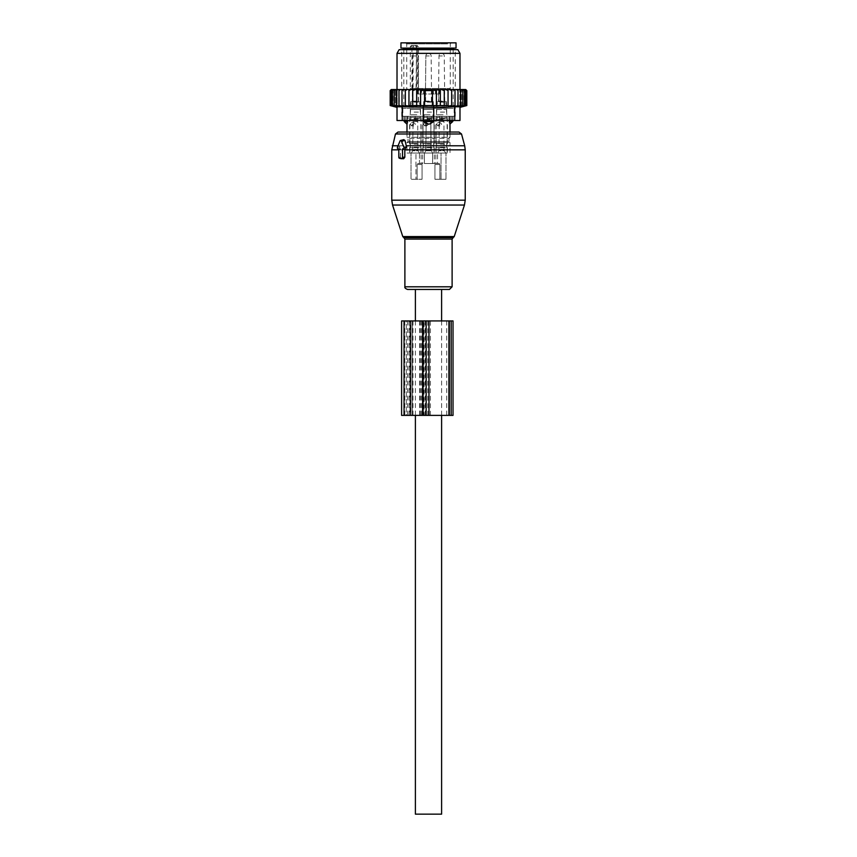 <?xml version="1.0" encoding="UTF-8"?>
<svg xmlns="http://www.w3.org/2000/svg" width="857" height="857" viewBox="0 0 857 857"><rect width="100%" height="100%" fill="white"/><g stroke="black" fill="none" stroke-linecap="round" stroke-linejoin="round"><path stroke-width="0.64" stroke-dasharray="4.29 3.21" d="M407.557 289.452L449.443 289.452M398.002 132.053L450.011 132.053L450.011 137.291L406.989 137.291L450.011 137.291L448.961 138.341L408.039 138.341L448.961 138.341L448.961 141.491L408.039 141.491L448.961 141.491L450.011 142.541L406.989 142.541L450.011 142.541L450.011 153.039L437.541 153.039L450.011 153.039M403.84 139.627L399.405 146.975L400.433 149.322L400.423 157.238L401.44 158.749M399.919 149.311L398.816 149.022L399.919 149.311M398.816 148.839L400.433 149.322M428.5 89.546L423.497 89.546L428.5 89.546M425.972 89.546L431.382 89.546L425.972 89.546M419.459 163.526L417.862 163.526L419.459 163.526C421.698 163.526 421.698 163.526 419.459 163.526C421.698 163.526 421.698 163.526 419.459 163.526L419.459 153.039L406.989 153.039L419.459 153.039L419.459 163.526M422.812 163.526L417.862 163.526A1.05 0.739 -90 0 0 417.123 164.576A1.05 0.739 -90 0 1 417.862 163.526L422.812 163.526A1.05 0.739 -90 0 0 422.072 164.576A1.05 0.739 -90 0 1 422.812 163.526M432.581 163.526L424.419 163.526L434.188 163.526L432.581 163.526L432.581 153.039L434.274 153.039L422.726 153.039L441.034 153.039L415.966 153.039L441.034 153.039L432.581 153.039L432.581 163.526M439.138 163.526L434.188 163.526A1.05 0.739 -90 0 1 434.928 164.576A1.05 0.739 -90 0 0 434.188 163.526L439.138 163.526A1.05 0.739 -90 0 1 439.877 164.576A1.05 0.739 -90 0 0 439.138 163.526M436.556 163.526L437.541 163.526L436.556 163.526L437.541 163.526L437.541 153.039L437.541 163.526M424.419 163.526L434.274 163.526L424.419 163.526L424.419 153.039L424.419 163.526M425.736 117.355L434.274 117.355L425.736 117.355M420.444 117.355L409.614 117.355L420.444 117.355M412.849 101.619L418.27 101.619L412.849 101.619M412.849 89.546L418.27 89.546L412.849 89.546M419.641 101.619L410.524 101.619L419.641 101.619M411.124 109.482L420.241 109.482L411.124 109.482M419.876 109.482L410.267 109.482L419.876 109.482M410.889 117.355L420.498 117.355L410.889 117.355M427.118 101.619L431.382 101.619L427.118 101.619M427.118 89.546L431.382 89.546L427.118 89.546M430.825 101.619L423.647 101.619L430.825 101.619M426.175 109.482L433.353 109.482L426.175 109.482M430.953 109.482L423.379 109.482L430.953 109.482M426.047 117.355L433.621 117.355L426.047 117.355M428.5 94.013L433.503 94.013L428.5 94.013M421.537 94.013L435.463 94.013L417.605 94.013L421.537 94.013L421.537 89.546L417.605 89.546L439.395 89.546L421.537 89.546L421.537 94.013M435.463 94.013L439.395 94.013L435.463 94.013L435.463 89.546L435.463 94.013M438.795 89.546L436.149 89.546L438.795 89.546L438.795 94.013L438.795 89.546M418.302 89.546L411.178 89.546A1.05 0.739 -90 0 0 411.928 88.496L411.928 46.524L413.106 46.524A1.05 0.739 90 0 1 413.845 45.475L417.423 45.475L415.024 45.475L416.063 46.524L418.473 46.524L413.106 46.524L413.106 88.496L410.299 88.496L411.178 89.546L418.302 89.546A1.05 0.739 -90 0 1 417.552 88.496L417.552 46.524A1.05 0.739 -90 0 0 416.813 45.475M439.084 101.619L444.504 101.619L439.084 101.619M439.084 89.546L444.504 89.546L439.084 89.546M411.392 45.475L410.299 46.524L410.299 88.496L450.279 88.496L416.545 88.496L416.545 46.524L415.024 45.475L411.392 45.475L413.845 45.475M437.359 101.619L446.476 101.619L437.359 101.619M437.359 109.482L446.476 109.482L437.359 109.482M437.124 109.482L446.733 109.482L437.124 109.482M448.532 42.85L405.672 42.85L448.532 42.85M437.124 117.355L446.733 117.355L437.124 117.355M400.958 42.85L456.042 42.85M436.556 117.355L447.386 117.355L436.556 117.355M439.877 179.274L439.877 164.576L434.928 164.576L434.928 179.274L434.928 164.576L439.877 164.576L439.877 179.274L434.928 179.274L441.034 179.274L441.034 153.039L441.034 179.274L434.928 179.274L445.983 179.274L445.983 153.039L445.983 179.274L439.877 179.274M422.072 179.274L422.072 164.576L417.123 164.576L417.123 179.274L417.123 164.576L422.072 164.576L422.072 179.274L411.017 179.274L411.017 153.039L411.017 179.274L422.072 179.274M400.958 48.099L456.042 48.099M415.966 179.274L411.017 179.274L415.966 179.274L415.966 153.039L415.966 179.274M445.983 179.274L441.034 179.274L445.983 179.274M451.061 48.099L402.79 48.099L451.061 48.099M406.861 108.432L453.16 108.432L406.861 108.432M450.996 108.432L402.865 108.432L450.996 108.432M404.204 121.555L407.643 121.555L407.643 116.306L407.643 120.505M405.382 120.505L405.382 116.306L407.643 116.306L404.204 116.306L405.382 116.306L405.382 121.555A4.199 3.021 90 0 0 407.032 123.997M454.735 120.505L454.735 106.782L433.749 106.782L433.749 120.505L423.251 120.505L423.251 106.782L413.406 107.382L397.016 106.782L397.016 120.505L423.251 120.505L423.251 116.306L407.643 116.306L431.414 116.306L423.251 116.306L423.251 121.555L433.749 121.555L429.828 123.997A4.199 2.914 90 0 0 431.414 121.555L431.414 116.306L433.749 116.306L433.749 120.505L459.984 120.505M450.996 116.306L402.865 116.306L450.996 116.306M423.251 121.555L427.172 123.997L429.828 123.997M431.414 120.505L431.414 116.306L451.618 116.306L433.749 116.306L433.749 121.555M449.357 120.505L449.357 116.306L449.357 121.555L452.796 121.555M449.357 121.555L449.968 123.997A4.199 3.021 90 0 0 451.618 121.555L451.618 116.306L452.796 116.306L451.618 116.306L451.618 120.505M423.433 117.355L434.274 117.355L423.433 117.355M432.989 117.355L423.379 117.355L432.989 117.355M424.011 109.482L433.621 109.482L424.011 109.482M432.764 109.482L423.647 109.482L432.764 109.482M424.236 101.619L433.353 101.619L424.236 101.619M431.028 101.619L425.618 101.619L431.028 101.619M413.02 123.826L413.717 122.476L415.431 124.179L413.717 125.883L413.02 121.555L417.745 121.555L413.02 121.555L415.388 120.141L417.745 121.555L417.745 149.45L413.02 149.45L417.745 149.45L418.098 150.757L412.667 150.757L411.36 153.039L419.405 153.039L411.521 153.039M410.471 124.179L411.489 125.883L412.881 124.179L411.489 122.476L410.471 124.179M416.93 143.59L409.871 143.59L416.93 143.59M416.791 143.59L410.396 143.59L416.791 143.59M413.985 147.79L420.369 147.79L413.985 147.79M416.93 147.79L409.871 147.79L416.93 147.79M416.93 153.039L409.871 153.039L416.93 153.039M416.266 101.619L412.238 101.619L416.266 101.619M416.491 101.619L411.446 101.619L416.491 101.619M414.124 105.293L419.844 105.293L414.124 105.293M416.791 106.868L410.396 106.868L416.791 106.868M416.641 106.868L410.921 106.868L416.641 106.868M414.124 112.106L419.844 112.106L414.124 112.106M416.856 114.731L410.139 114.731L416.856 114.731M416.641 114.731L410.921 114.731L416.641 114.731M413.985 118.93L420.369 118.93L413.985 118.93M426.143 124.533L425.79 150.757L426.143 124.533L426.829 125.883L426.143 124.533L425.79 150.757L431.21 150.757L425.79 150.757L431.21 150.757L430.857 121.555L428.5 120.141L426.143 121.555L426.143 123.826L426.829 122.476L426.143 123.826L426.829 122.476L428.554 124.179L426.829 125.883L428.554 124.179L426.829 122.476L428.554 124.179L426.829 125.883L426.143 124.533L426.143 121.555L430.857 121.555L426.143 121.555L430.857 121.555L426.143 121.555L430.857 121.555L426.143 121.555L428.5 120.141L430.857 121.555L430.857 149.45L426.143 149.45L430.857 149.45L426.143 149.45L430.857 149.45L426.143 149.45L430.857 149.45L431.21 150.757L425.79 150.757L431.21 150.757L425.79 150.757L424.472 153.039L432.528 153.039L424.633 153.039M423.594 124.179L424.601 125.883L426.004 124.179L424.601 122.476L426.004 124.179L424.601 125.883L426.004 124.179L424.601 122.476L423.594 124.179L424.601 125.883L423.594 124.179L424.601 122.476L423.594 124.179M430.053 143.59L422.994 143.59L430.053 143.59M429.903 143.59L423.519 143.59L429.903 143.59M427.097 147.79L433.481 147.79L427.097 147.79M430.053 147.79L422.994 147.79L430.053 147.79M430.053 153.039L422.994 153.039L430.053 153.039M429.389 101.619L425.351 101.619L429.389 101.619M429.603 101.619L424.569 101.619L429.603 101.619M427.247 105.293L432.956 105.293L427.247 105.293M429.903 106.868L423.519 106.868L429.903 106.868M429.753 106.868L424.044 106.868L429.753 106.868M427.247 112.106L432.956 112.106L427.247 112.106M429.978 114.731L423.251 114.731L429.978 114.731M429.753 114.731L424.044 114.731L429.753 114.731M427.097 118.93L433.481 118.93L427.097 118.93M439.255 123.826L439.952 122.476L441.666 124.179L439.952 125.883L439.255 121.555L443.98 121.555L439.255 121.555L441.612 120.141L443.98 121.555L443.98 149.45L439.255 149.45L443.98 149.45L444.333 150.757L438.902 150.757L437.595 153.039L445.64 153.039L437.756 153.039M436.706 124.179L437.723 125.883L439.116 124.179L437.723 122.476L436.706 124.179M443.165 143.59L436.106 143.59L443.165 143.59M443.015 143.59L436.631 143.59L443.015 143.59M440.209 147.79L446.604 147.79L440.209 147.79M443.165 147.79L436.106 147.79L443.165 147.79M443.165 153.039L436.106 153.039L443.165 153.039M442.501 101.619L438.473 101.619L442.501 101.619M442.726 101.619L437.681 101.619L442.726 101.619M440.359 105.293L446.079 105.293L440.359 105.293M443.015 106.868L436.631 106.868L443.015 106.868M442.876 106.868L437.156 106.868L442.876 106.868M440.359 112.106L446.079 112.106L440.359 112.106M443.09 114.731L436.374 114.731L443.09 114.731M442.876 114.731L437.156 114.731L442.876 114.731M440.209 118.93L446.604 118.93L440.209 118.93M455.935 105.968L454.896 106.172L454.896 89.546L454.896 106.172L455.013 105.561L451.66 106.161L451.66 105.561L436.395 105.84L436.395 89.567L436.395 105.84L432.442 105.722L432.442 89.985L432.442 105.722L424.558 105.722L424.558 89.985L424.558 105.722L420.605 105.84L420.605 89.567L420.605 105.84L405.34 105.561L405.34 106.161L405.34 89.546L405.34 90.596L407.118 89.546L408.95 89.546L408.95 90.596L411.092 89.546L412.742 89.546L412.742 90.596L415.495 89.546L416.663 89.546L416.663 90.596L420.605 89.567L420.605 90.596L424.558 89.985L424.558 90.596L432.442 90.596L432.442 89.985L436.395 90.596L436.395 89.567L440.337 90.596L440.337 89.546L444.258 90.596L444.258 89.546L448.05 90.596L448.05 89.546L451.66 90.596L451.66 89.546L453.471 89.546L455.013 90.596L454.896 89.546L456.588 89.546L458.013 90.596L457.542 89.546L459.223 89.546L460.627 90.596L459.802 89.546L461.441 89.546L462.812 90.596L461.644 89.546L463.219 89.546L464.537 90.596L463.048 89.546L464.537 89.546L465.79 90.596L465.79 105.561L464.001 106.172L464.537 89.546M465.094 106.011L464.473 106.172L464.473 89.546L464.473 106.172L466.551 105.561L464.001 106.172L464.001 89.546L465.79 90.596M465.758 89.546L464.473 89.546L466.551 90.596L466.551 105.561M463.862 89.546L463.219 89.546M462.277 89.546L461.441 89.546M460.252 89.546L459.223 89.546M457.799 89.546L456.588 89.546M454.96 89.546L453.471 89.546M451.66 106.161L451.66 89.546L449.882 89.546M448.05 89.546L448.05 106.118L448.05 89.546L445.908 89.546M444.258 89.546L444.258 106.043L444.258 89.546L441.505 89.546M440.337 89.546L440.337 105.947L440.337 89.546L416.663 89.546L416.663 105.947L416.663 89.546M415.495 89.546L412.742 89.546L412.742 106.043L412.742 89.546M411.092 89.546L408.95 89.546L408.95 106.118L408.95 89.546M407.118 89.546L392.024 89.546L391.21 90.596L391.21 105.561L393.952 106.172L392.463 105.561L392.463 90.596L393.781 89.546M391.21 105.561L392.999 106.172L392.999 89.546L391.392 89.546L390.449 90.596L390.449 105.561L392.999 106.172L392.999 89.546L392.024 89.546M390.192 105.561L392.527 106.172L392.527 89.546L391.242 89.546M390.449 105.561L392.527 106.172L392.527 89.546L391.392 89.546M393.952 89.546L393.138 89.546L393.952 89.546L393.952 106.172L393.952 89.546M392.463 105.561L395.356 106.172L395.356 89.546L394.723 89.546L395.356 89.546L395.356 106.172L394.188 105.561L394.188 90.596L395.559 89.546M394.188 105.561L397.198 106.172L397.198 89.546L397.198 106.172L396.373 105.561L396.373 90.596L397.777 89.546M396.373 105.561L399.458 106.172L398.987 90.596L400.412 89.546M398.987 105.561L402.104 106.172L402.04 89.546L402.104 106.172L401.987 90.596L403.529 89.546M413.406 89.546L459.984 89.546L413.406 89.546M458.57 105.968L457.542 106.172L458.013 90.596M460.798 105.968L459.802 106.172L459.802 89.546L459.802 106.172L460.627 105.561L460.627 90.596M462.609 105.968L461.644 106.172L461.644 89.546L461.644 106.172L462.812 105.561L462.812 90.596M463.958 105.968L463.048 106.172L463.048 89.546L463.048 106.172L464.537 105.561L464.537 90.596M466.808 90.596L465.876 89.674M465.608 89.546L466.551 90.596M416.663 105.561L416.663 90.596M412.742 105.561L412.742 90.596M408.95 105.561L408.95 90.596M401.987 105.561L405.34 106.161L405.34 89.546M405.34 105.561L405.34 90.596M402.04 89.546L401.987 90.596M399.201 89.546L398.987 90.596M396.748 89.546L396.373 90.596M394.723 89.546L394.188 90.596M393.138 89.546L392.463 90.596M392.463 89.546L391.21 90.596M391.617 89.546L390.449 90.596M391.263 89.546L390.192 90.596M436.395 105.561L436.395 90.596M432.442 105.561L432.442 90.596M424.558 105.561L424.558 90.596M420.605 105.561L420.605 90.596M459.984 106.782L454.735 106.782M415.666 116.306L455.26 116.306L415.666 116.306M408.093 116.306L415.152 116.306L406.732 116.306L408.093 116.306L408.093 120.505L406.732 120.505L417.498 120.505L408.093 120.505L408.093 116.306M404.15 116.306L406.732 116.306L403.968 116.306L403.968 120.505L406.732 120.505L404.15 120.505L404.15 116.306M417.498 116.306L427.14 116.306L417.498 116.306L417.498 120.505L429.86 120.505L417.498 120.505L417.498 116.306M429.86 116.306L439.502 116.306L429.86 116.306L429.86 120.505L441.848 120.505L429.86 120.505L429.86 116.306M441.848 116.306L448.907 116.306L441.848 116.306L441.848 120.505L450.268 120.505L441.848 120.505L441.848 116.306M450.268 116.306L452.85 116.306L450.268 116.306L450.268 120.505L453.032 120.505L450.268 120.505L450.268 116.306M452.85 116.306L452.85 120.505L452.85 116.306M415.666 49.674L455.26 49.674L415.666 49.674M457.863 49.674L399.137 49.674M397.016 53.348L459.984 53.348M423.251 106.782L433.749 106.782M440.337 105.561L440.337 90.596M454.896 106.172L458.013 105.561M457.542 106.172L460.627 105.561M459.802 106.172L462.812 105.561M461.644 106.172L464.537 105.561M463.048 106.172L465.79 105.561M464.473 106.172L466.808 105.561M444.258 105.561L444.258 90.596M448.05 105.561L448.05 90.596M451.66 89.546L451.66 90.596M455.013 105.561L455.013 90.596M401.601 320.936L409.068 320.936L409.068 415.388L401.601 415.388M409.068 320.936L453.021 320.936M409.068 415.388L453.021 415.388M424.097 320.936L449.347 320.936L448.586 320.936L448.586 415.388L449.347 415.388L412.356 415.388L448.586 415.388L448.586 320.936L424.097 320.936L424.097 415.388M410 415.388L423.347 415.388L406.282 415.388L410 415.388L410 320.936L423.347 320.936L410 320.936M406.282 320.936L404.75 320.936L406.282 320.936L406.282 415.388L404.75 415.388L406.282 415.388L406.282 320.936M423.347 415.388L423.508 320.936L423.347 415.388M441.612 320.936L441.612 415.388M415.388 320.936L415.388 415.388M415.388 289.452L441.612 289.452M415.388 814.15L441.612 814.15M392.538 205.037L464.462 205.037M391.767 200.174L465.233 200.174M454.21 236.575L402.79 236.575M403.797 237.593L453.203 237.593M391.767 149.857L465.233 149.857M404.89 239.082L452.11 239.082M392.302 145.786L464.698 145.786M404.89 286.795L452.11 286.795M395.473 133.992L461.527 133.992M399.994 145.786L398.066 145.786M397.466 147.265L399.405 146.975M400.026 140.966L402.79 140.559M400.423 149.857L398.816 149.857M398.816 157.238L400.423 157.238M415.634 45.475A1.05 0.739 90 0 1 416.373 46.524L416.373 88.496A1.05 0.739 -90 0 0 417.113 89.546L416.063 88.496L418.473 88.496L413.106 88.496A1.05 0.739 -90 0 1 412.356 89.546M418.205 94.013L418.205 89.546L418.205 94.013M410.299 46.524L411.928 46.524A1.05 0.739 90 0 1 412.667 45.475M416.545 46.524L416.063 88.496A1.05 1.05 0 0 0 417.113 89.546M447.611 43.9L406.721 43.9L447.611 43.9M403.84 49.149L453.16 49.149M425.586 120.505L425.586 121.555A4.199 2.914 90 0 0 427.172 123.997M416.93 119.455L409.871 119.455L416.93 119.455M414.124 144.115L419.844 144.115L414.124 144.115M414.124 147.265L419.844 147.265L414.124 147.265M416.116 55.962L412.763 55.962L416.116 55.962M416.116 101.094L412.763 101.094L416.116 101.094M414.124 102.144L419.844 102.144L414.124 102.144M414.124 118.405L419.844 118.405L414.124 118.405M413.02 124.533L412.667 150.757L418.098 150.757L419.405 153.039M430.053 119.455L422.994 119.455L430.053 119.455M427.247 144.115L432.956 144.115L427.247 144.115M427.247 147.265L432.956 147.265L427.247 147.265M429.239 55.962L425.875 55.962L429.239 55.962M429.239 101.094L425.875 101.094L429.239 101.094M427.247 102.144L432.956 102.144L427.247 102.144M427.247 118.405L432.956 118.405L427.247 118.405M443.165 119.455L436.106 119.455L443.165 119.455M440.359 144.115L446.079 144.115L440.359 144.115M440.359 147.265L446.079 147.265L440.359 147.265M442.351 55.962L438.998 55.962L442.351 55.962M442.351 101.094L438.998 101.094L442.351 101.094M440.359 102.144L446.079 102.144L440.359 102.144M440.359 118.405L446.079 118.405L440.359 118.405M439.255 124.533L438.902 150.757L444.333 150.757L445.64 153.039M402.265 120.505L402.265 106.782M415.152 116.306L415.152 120.505L415.152 116.306M427.14 120.505L427.14 116.306L427.14 120.505M439.502 120.505L439.502 116.306L439.502 120.505M448.907 120.505L448.907 116.306L448.907 120.505M406.732 116.306L406.732 120.505L406.732 116.306M407.611 320.936L407.611 415.388M404.054 320.936L404.054 415.388M419.641 320.936L419.641 415.388M421.494 320.936L421.494 415.388M446.722 320.936L446.722 415.388M425.993 320.936L425.993 415.388M425.136 320.936L425.136 415.388M412.656 320.936L412.656 415.388M412.356 320.936L412.356 415.388L412.356 320.936M422.244 320.936L422.244 415.388M409.25 320.936L409.25 415.388M412.967 320.936L412.967 415.388M420.38 320.936L420.38 415.388M451.178 415.388L451.178 320.936M430.396 415.388L430.396 320.936M427.804 415.388L427.804 320.936M422.726 117.355L422.726 163.526M434.274 117.355L434.274 163.526M409.614 117.355L409.614 153.039M421.151 117.355L421.151 163.526M418.27 89.546L418.27 101.619M412.496 89.546L412.496 101.619M420.241 101.619L420.241 109.482M410.524 101.619L410.524 109.482M420.498 109.482L420.498 117.355M410.267 109.482L410.267 117.355M425.618 89.546L425.618 101.619M431.382 89.546L431.382 101.619M423.647 101.619L423.647 109.482M433.353 101.619L433.353 109.482M423.379 109.482L423.379 117.355M433.621 109.482L433.621 117.355M433.503 94.013L433.503 89.546M423.497 94.013L423.497 89.546M419.523 89.546L418.473 88.496L418.473 46.524L417.423 45.475M420.851 94.013L420.851 89.546M417.605 94.013L417.605 89.546L417.605 94.013M439.395 94.013L439.395 89.546L439.395 94.013M436.149 94.013L436.149 89.546M444.504 89.546L444.504 101.619M438.73 89.546L438.73 101.619M405.672 42.85L406.721 43.9L406.721 88.496L407.771 89.546M451.328 42.85L450.279 43.9L450.279 88.496L449.229 89.546M446.476 101.619L446.476 109.482M436.759 101.619L436.759 109.482M446.733 109.482L446.733 117.355M436.502 109.482L436.502 117.355M447.386 117.355L447.386 153.039M435.849 117.355L435.849 163.526M406.989 132.053L406.989 137.291L408.039 138.341L408.039 141.491L406.989 142.541L406.989 153.039M453.16 49.674L453.16 108.432M403.84 49.674L403.84 108.432M404.204 116.306L404.204 120.505M402.865 108.432L402.865 116.306M454.135 108.432L454.135 116.306M452.796 116.306L452.796 120.505M413.717 125.883L411.489 125.883M409.871 143.59L409.871 119.455L410.921 118.405L410.921 114.731M420.369 147.79L420.369 143.59M410.396 147.79L410.396 143.59M409.871 153.039L409.871 147.79M420.894 153.039L420.894 147.79M418.527 101.619L418.002 55.962A2.625 2.625 0 0 0 415.388 53.348A2.625 2.625 0 0 0 412.763 55.962L412.238 101.619M420.369 106.868L419.319 101.619M410.396 106.868L411.446 101.619M420.626 114.731L419.844 106.868M410.139 114.731L410.921 106.868M420.894 143.59L420.894 119.455L419.844 118.405L419.844 114.731M413.717 122.476L411.489 122.476M426.829 125.883L424.601 125.883M422.994 143.59L422.994 119.455L422.994 143.59L422.994 119.455L424.044 118.405L424.044 114.731L424.044 118.405L422.994 119.455L424.044 118.405L424.044 114.731M433.481 147.79L433.481 143.59M423.519 147.79L423.519 143.59M422.994 153.039L422.994 147.79M434.006 153.039L434.006 147.79M431.649 101.619L431.125 55.962A2.625 2.625 0 0 0 428.5 53.348A2.625 2.625 0 0 0 425.875 55.962L425.351 101.619L425.875 55.962A2.625 2.625 0 0 1 428.5 53.348A2.625 2.625 0 0 0 425.875 55.962L425.351 101.619M433.481 106.868L432.431 101.619M423.519 106.868L424.569 101.619M433.749 114.731L432.956 106.868M423.251 114.731L424.044 106.868M434.006 143.59L434.006 119.455L434.006 143.59L434.006 119.455L432.956 118.405L432.956 114.731L432.956 118.405L434.006 119.455L432.956 118.405L432.956 114.731M426.829 122.476L424.601 122.476M426.143 123.826L426.143 121.555L428.5 120.141L430.857 121.555L430.857 149.45L432.528 153.039M439.952 125.883L437.723 125.883M436.106 143.59L436.106 119.455L437.156 118.405L437.156 114.731M446.604 147.79L446.604 143.59M436.631 147.79L436.631 143.59M436.106 153.039L436.106 147.79M447.129 153.039L447.129 147.79M444.762 101.619L444.237 55.962A2.625 2.625 0 0 0 441.612 53.348A2.625 2.625 0 0 0 438.998 55.962L438.473 101.619M446.604 106.868L445.554 101.619M436.631 106.868L437.681 101.619M446.861 114.731L446.079 106.868M436.374 114.731L437.156 106.868M447.129 143.59L447.129 119.455L446.079 118.405L446.079 114.731M439.952 122.476L437.723 122.476M431.125 55.962A2.625 2.625 0 0 0 428.5 53.348A2.625 2.625 0 0 1 431.125 55.962M425.79 150.757L424.472 153.039L425.79 150.757M401.74 116.306L401.74 49.674M455.26 116.306L455.26 49.674M453.032 116.306L453.032 120.505M403.968 116.306L403.968 120.505M404.75 320.936L404.75 415.388M423.508 320.936L423.508 415.388M449.347 320.936L449.347 415.388"/><path stroke-width="1.29" d="M398.109 148.839L398.816 148.839L398.816 157.238A1.05 0.739 -90 0 0 399.566 158.288L401.783 158.288A1.05 0.739 -90 0 0 402.533 157.238L404.825 157.238L404.825 149.322L406.529 146.975L405.061 140.559L403.84 139.627L400.54 140.462A1.05 0.739 -90 0 0 400.026 140.966L397.466 147.265A1.05 0.739 -90 0 0 398.109 148.839L397.969 148.818M400.54 140.462A1.05 0.739 -90 0 1 401.312 140.966L403.883 147.265A1.05 0.739 -90 0 1 403.24 148.839L402.533 148.839L402.533 157.238M434.392 289.452L407.557 289.452C405.393 288.605 404.504 287.716 404.89 286.795L452.11 286.795L449.443 289.452L434.392 289.452M452.796 120.505L452.796 121.555L449.968 123.997L450.011 132.053L458.998 132.053L398.002 132.053L395.473 133.992L391.767 149.857L391.767 200.174L465.233 200.174L464.462 205.037L392.538 205.037L391.767 200.174M401.087 158.663L403.668 158.749L404.825 157.238M402.533 148.839L404.825 149.322M452.678 42.85L400.958 42.85L400.958 48.099L456.042 48.099L456.042 42.85L452.678 42.85M407.643 120.505L407.643 121.555L404.204 121.555L406.989 124.179L406.989 132.053M407.032 123.997L407.643 121.555L407.032 123.997A4.199 3.021 -90 0 1 405.382 121.555L405.382 120.505M425.586 120.505L425.586 121.555L423.251 121.555L427.172 123.997A4.199 2.914 -90 0 1 425.586 121.555L431.414 121.555A4.199 2.914 90 0 1 429.828 123.997L427.172 123.997M459.984 120.505L459.984 106.782L459.984 120.505L433.749 120.505L433.749 121.555L431.414 121.555L431.414 120.505M433.749 121.555L429.828 123.997M402.265 120.505L402.265 106.782L397.016 106.782L397.016 120.505L423.251 120.505L423.251 121.555M452.796 121.555L449.357 121.555L449.968 123.997A4.199 3.021 90 0 0 451.618 121.555L451.618 120.505M449.357 120.505L449.357 121.555M405.34 89.546L403.529 89.546L401.987 90.596L401.987 105.561L405.34 106.161L405.34 89.546L407.118 89.546L405.34 90.596M403.529 89.546L402.04 89.546L401.987 90.596M449.882 89.546L451.66 89.546L451.66 90.596L449.882 89.546L448.05 89.546L448.05 90.596L445.908 89.546L444.258 89.546L444.258 90.596L441.505 89.546L440.337 89.546L440.337 90.596L436.395 89.567L436.395 90.596L432.442 89.985L432.442 90.596L424.558 90.596L424.558 89.985L420.605 90.596L420.605 89.567L416.663 90.596L416.663 105.947L412.742 105.561L412.742 89.546L411.092 89.546L408.95 90.596L408.95 106.118L405.34 105.561M416.663 105.561L448.05 105.561L448.05 106.118L451.66 105.561L451.66 106.161L455.013 105.561L454.896 106.172L466.808 105.561L466.808 90.596L465.758 89.546L451.66 89.546M390.471 90.317L391.263 89.546L390.192 90.596L390.192 105.561L392.527 106.172L390.449 105.561L390.449 90.596L391.263 89.546M391.392 89.546L390.449 90.596M402.04 89.546L391.617 89.546M411.092 89.546L407.118 89.546M412.742 89.546L415.495 89.546L412.742 90.596M440.337 89.546L415.495 89.546M441.505 89.546L444.258 89.546M445.908 89.546L448.05 89.546M453.471 89.546L455.013 90.596L454.96 89.546M455.013 105.561L455.013 90.596M458.013 105.561L458.013 90.596L456.588 89.546M457.799 89.546L458.013 90.596M460.627 105.561L460.627 90.596L459.223 89.546M460.252 89.546L460.627 90.596M462.812 105.561L462.812 90.596L461.441 89.546M462.277 89.546L462.812 90.596M464.537 105.561L464.537 90.596L463.219 89.546M463.862 89.546L464.537 90.596M465.79 105.561L465.79 90.596L464.537 89.546M464.976 89.546L465.79 90.596M466.551 105.561L466.551 90.596L465.383 89.546M465.608 89.546L466.551 90.596M465.737 89.546L466.529 90.317M390.449 105.561L392.999 106.172L391.21 105.561L391.21 90.596L392.024 89.546M392.463 89.546L391.21 90.596M393.138 89.546L392.463 90.596L393.781 89.546M394.723 89.546L394.188 90.596L395.559 89.546M396.748 89.546L396.373 90.596L397.777 89.546M399.201 89.546L398.987 90.596L400.412 89.546M408.95 89.546L408.95 90.596M408.95 105.561L412.742 105.561M416.663 89.546L416.663 90.596M420.605 105.561L420.605 90.596M424.558 105.561L424.558 90.596M432.442 105.561L432.442 90.596M436.395 105.561L436.395 90.596M440.337 105.561L440.337 90.596M402.265 106.782L443.594 107.382L454.735 106.782L454.735 120.505M442.576 49.674L457.863 49.674L459.984 53.348L397.016 53.348L399.137 49.674L442.576 49.674M459.984 106.782L454.735 106.782M423.251 106.782L423.251 120.505L433.749 120.505L433.749 106.782M466.176 105.722L459.984 107.382M451.66 106.161L451.66 90.596M448.05 105.561L448.05 90.596M444.258 105.561L444.258 90.596M401.987 105.561L402.104 106.172L398.987 105.561L398.987 90.596M391.21 105.561L393.952 106.172L392.463 105.561L395.356 106.172L394.188 105.561L397.198 106.172L396.373 105.561L399.458 106.172L398.987 105.561M396.373 105.561L396.373 90.596M394.188 105.561L394.188 90.596M392.463 105.561L392.463 90.596M451.178 320.936L401.601 320.936L401.601 415.388L453.021 415.388L453.021 320.936L451.178 320.936L451.178 415.388M415.388 320.936L415.388 289.452L441.612 289.452L441.612 320.936M441.612 415.388L441.612 814.15L415.388 814.15L415.388 415.388M454.21 236.575L453.203 237.593L403.797 237.593L402.79 236.575L454.21 236.575L464.462 205.037M465.233 200.174L465.233 149.857L404.825 149.857M453.203 237.593L452.11 239.082L404.89 239.082L404.89 286.795M465.233 149.857L464.698 145.786L406.197 145.786M464.698 145.786L461.527 133.992L395.473 133.992M398.066 145.786L392.302 145.786M401.312 140.966L405.061 140.559M403.883 147.265L406.529 146.975M403.24 148.839L405.232 149.332M398.816 149.857L391.767 149.857M401.783 158.288L403.668 158.749M399.566 158.288L401.44 158.749M454.21 48.099L453.16 49.149L403.84 49.149L402.79 48.099M404.054 320.936L404.054 415.388M410.739 320.936L410.739 415.388M422.608 320.936L422.608 415.388M426.154 320.936L426.154 415.388M428.971 320.936L428.971 415.388M449.325 320.936L449.325 415.388M402.79 236.575L392.538 205.037M403.797 237.593L404.89 239.082M452.11 239.082L452.11 286.795M461.527 133.992L458.998 132.053M399.426 158.266L401.258 158.727M404.204 120.505L404.204 121.555M459.984 89.546L459.984 53.348M397.016 89.546L397.016 53.348M397.016 107.382L390.192 105.561"/></g></svg>
